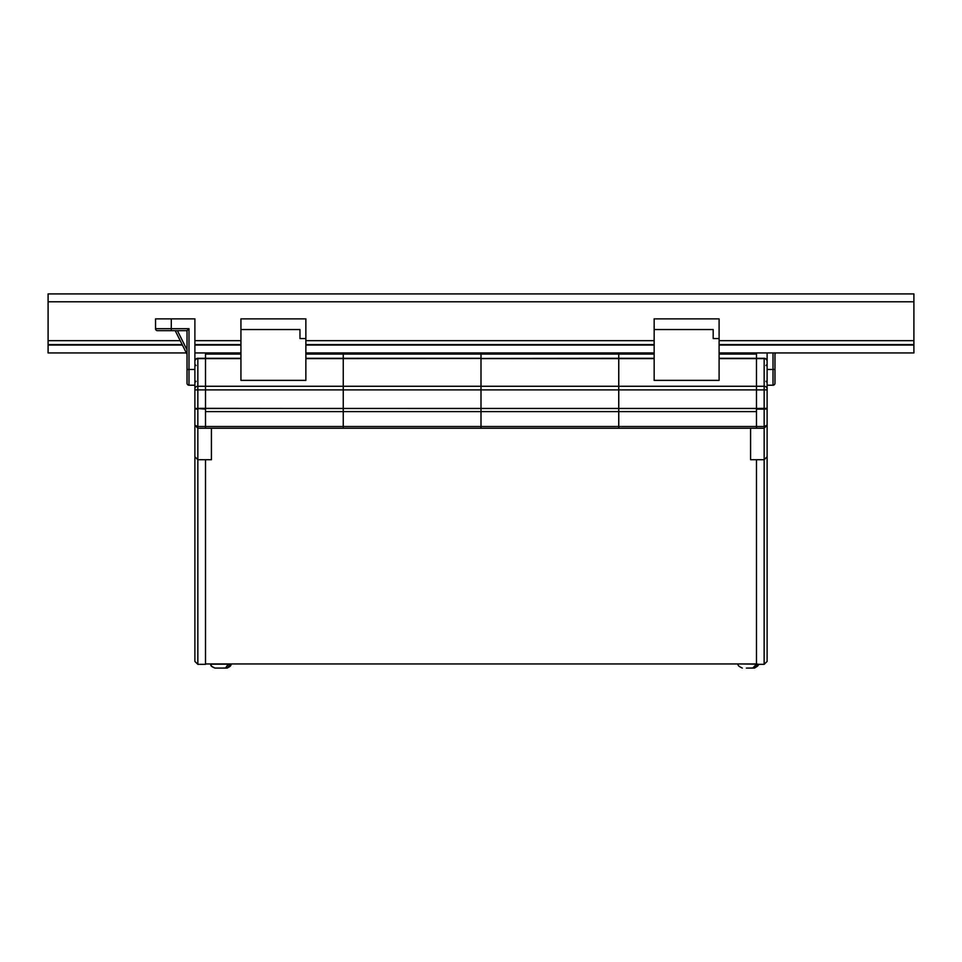 <?xml version="1.0" encoding="UTF-8"?>
<svg xmlns="http://www.w3.org/2000/svg" width="962" height="962" viewBox="0 0 962 962"><rect width="100%" height="100%" fill="white"/><g stroke="black" fill="none" stroke-linecap="round" stroke-linejoin="round"><path stroke-width="1.44" d="M618.746 352.946L618.746 426.515L756.481 426.515L756.481 428.222L764.153 428.222L764.153 409.127L756.481 409.127M305.868 354.052L481 354.052L481 408.465L756.481 408.465L756.481 428.222L618.746 428.222L618.746 426.515L618.746 428.222L481 428.222L481 426.515L618.746 426.515L618.746 411.616L756.481 411.616L756.481 426.515L764.153 426.515L767.111 425.156L767.111 661.399L764.153 664.345L764.153 459.704L764.117 663.948M305.868 358.297L481 358.297L481 354.052L618.746 354.052L618.746 358.297L654.16 358.297M719.095 358.297L756.481 358.297L756.481 408.465L764.153 408.345L764.153 358.297L756.481 358.297L756.481 408.345M654.16 329.533L654.16 318.867L719.095 318.867L719.095 380.375L654.16 380.375L654.16 329.533L713.191 329.533L713.191 338.54L713.191 329.533M719.095 354.052L756.481 354.052L756.481 358.297M618.746 354.052L654.16 354.052M756.481 352.946L756.481 354.052M713.191 338.54L719.095 338.54M205.519 352.946L205.519 426.515L343.254 426.515L343.254 428.222L481 428.222L481 411.616L618.746 411.616L618.746 408.465L756.481 408.465M205.519 408.345L205.519 358.297L197.847 358.297L197.847 408.345L343.254 408.513L343.254 428.222L205.519 428.222L205.519 426.515L205.519 428.222L197.847 428.222L197.847 664.345L205.519 664.345L205.519 459.704M205.519 358.297L240.933 358.297M240.933 329.533L240.933 318.867L305.868 318.867L305.868 380.375L240.933 380.375L240.933 329.533L299.964 329.533L299.964 338.54L299.964 329.533M194.889 425.156L194.889 408.345L194.889 425.264L197.847 426.515L205.519 426.515L205.519 411.616L343.254 411.616L343.254 426.515L481 426.515L481 410.04L481 411.616L343.254 411.616L343.254 408.465L481 408.513L481 410.04L481 408.465L618.746 408.465L618.746 389.899L767.111 389.899L767.111 383.489M343.254 352.946L343.254 408.465L481 408.465L481 389.899L618.746 389.899L618.746 386.267L764.153 386.267A2.946 2.718 180 0 1 767.111 388.985L767.111 425.156M205.519 354.052L240.933 354.052M299.964 338.54L305.868 338.54M343.254 354.052L343.254 358.61L618.746 358.297L618.746 386.267L481 386.267L481 389.899L343.254 389.899L343.254 408.465L205.519 408.465M654.16 358.61L481 358.61L481 386.267L343.254 386.267L343.254 389.899L194.889 389.899L194.889 361.327A2.946 2.718 0 0 1 197.847 358.61L240.933 358.61M305.868 358.61L343.254 358.61L343.254 386.267L197.847 386.267A2.946 2.718 0 0 0 194.889 388.985M756.481 459.704L756.481 664.345L764.153 664.345L767.111 661.399M750.576 428.222L750.576 459.704L764.153 459.704L764.153 428.222L767.111 425.264L764.153 428.222M764.153 358.297A2.946 2.946 0 0 1 767.111 361.255A2.946 2.946 0 0 0 764.153 358.297A2.946 2.946 0 0 1 767.111 361.255L767.111 388.985M767.111 456.746L764.153 459.704L767.111 456.746M211.424 428.222L211.424 459.704L197.847 459.704L194.889 456.746L194.889 425.264L194.889 456.746L197.847 459.704M205.519 409.127L194.889 408.345L194.889 389.899M194.889 661.399L197.847 664.345L194.889 661.399L194.889 456.746M194.889 361.255A2.946 2.946 0 0 1 197.847 358.297M194.889 425.264L197.847 428.222L194.889 425.264M205.519 663.948L756.481 663.948M180.219 340.668L48.1 340.668L48.1 344.6L182.179 344.6M719.095 340.668L913.9 340.668L913.9 344.6L719.095 344.6M194.889 344.6L240.933 344.6M305.868 344.6L654.16 344.6M194.889 340.668L240.933 340.668M305.868 340.668L654.16 340.668M913.9 340.668L913.9 293.915L48.1 293.915L48.1 340.668M186.351 352.946L48.1 352.946L48.1 344.6M719.095 352.946L913.9 352.946L913.9 344.6M654.16 352.946L305.868 352.946M240.933 352.946L194.889 352.946M774.975 352.946L774.975 383.249A1.972 1.972 0 0 1 773.015 385.221L767.111 385.221M767.111 352.946L767.111 369.48L773.015 369.48L773.015 352.946M775.649 352.946L774.975 354.281M187.025 330.675L188.985 328.703L188.985 369.48L187.025 369.48L187.025 383.249L187.025 330.675L157.503 330.675A1.972 1.972 0 0 1 155.543 328.703L155.543 318.867L194.889 318.867L194.889 369.48L188.985 369.48L188.985 385.221A1.972 1.972 0 0 1 187.025 383.249M194.889 385.221L188.985 385.221M187.025 354.281L175.216 330.675L187.025 354.281M756.481 664.153L752.885 668.001L749.194 668.085M752.056 668.085L746.368 668.085M757.599 664.153L754.797 668.001L752.645 668.085L754.124 668.085C757.743 666.413 759.054 665.103 758.056 664.153C759.054 665.103 757.743 666.413 754.124 668.085M230.243 664.153L230.7 664.153C229.738 665.283 232.696 665.68 226.767 668.085L225.288 668.085L227.453 668.001L230.243 664.153L228.331 664.153L225.541 668.001L221.849 668.085M219.011 668.085L217.027 668.085L219.011 668.085M224.699 668.085L214.959 668.085C211.339 666.413 210.029 665.103 211.027 664.153L228.331 664.153M219.889 668.085L217.027 668.085L219.889 668.085M719.095 358.61L764.153 358.61A2.946 2.718 180 0 1 767.111 361.327M764.153 408.345L767.111 408.345A2.946 0.782 180 0 1 764.153 409.127L764.153 408.345M194.889 408.345A2.946 0.782 0 0 0 197.847 409.127L197.847 428.222M913.9 301.779L48.1 301.779M913.9 345.069L719.095 345.069M654.16 345.069L305.868 345.069M240.933 345.069L194.889 345.069M182.407 345.069L48.1 345.069M774.975 383.249A1.972 1.972 0 0 1 773.015 385.221L773.015 369.48L774.975 369.48M171.284 318.867L171.284 328.703L188.985 328.703M155.543 328.703L171.284 328.703L171.284 330.675M177.417 330.675L187.025 349.891M738.383 663.948L755.687 664.153M765.932 381.289L767.111 382.467L765.932 381.289M765.932 365.536L767.111 364.357L765.932 365.536M196.068 381.289L194.889 382.467M196.068 365.536L194.889 364.357L196.068 365.536M738.383 664.153C737.361 665.079 738.672 666.389 742.315 668.085C738.672 666.389 737.361 665.079 738.383 664.153M211.027 663.948L211.027 664.153C212.097 665.307 208.826 665.463 214.959 668.085M230.7 663.948L230.7 664.153C231.806 664.995 230.495 666.305 226.767 668.085"/></g></svg>
